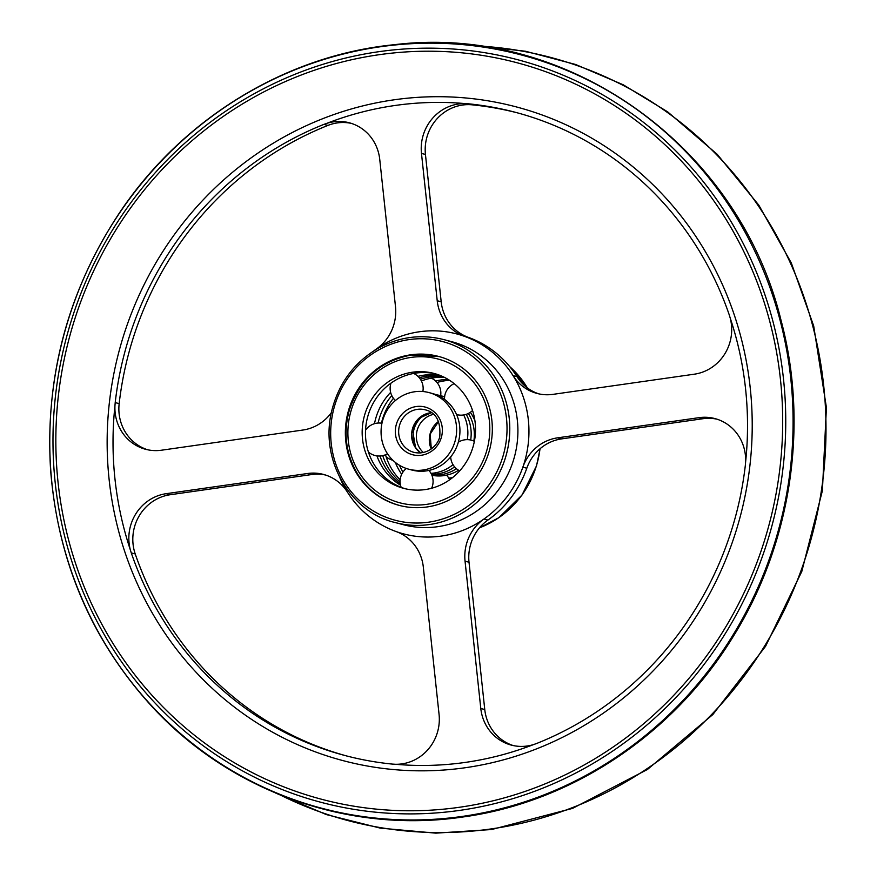 <?xml version="1.0" encoding="UTF-8"?>
<svg xmlns="http://www.w3.org/2000/svg" width="877" height="877" viewBox="0 0 877 877"><rect width="100%" height="100%" fill="white"/><g stroke="black" fill="none" stroke-linecap="round" stroke-linejoin="round"><path stroke-width="1.32" d="M468.23 103.782L465.161 103.596A44.025 41.844 -75.1 0 0 421.475 153.42L425.444 154.473A44.025 41.844 104.9 0 1 472.199 104.834L468.23 103.782A332.701 316.235 104.9 0 1 515.862 112.431A332.701 316.235 104.9 0 1 729.28 314.964L730.201 318.011A44.025 41.844 -75.1 0 1 694.365 374.183L552.959 394.365A44.025 41.844 -75.1 0 1 536.987 393.422A44.025 41.844 -75.1 0 1 513.078 375.674A103.453 98.334 -75.1 0 0 464.426 336.319L468.384 337.371A44.025 41.844 104.9 0 1 441.186 301.787L437.217 300.734A44.025 41.844 -75.1 0 0 464.426 336.319A103.453 98.334 -75.1 0 0 376.595 348.849A44.025 41.844 -75.1 0 0 395.494 306.687L379.741 159.373A44.025 41.844 -75.1 0 0 349.342 122.791A44.025 41.844 -75.1 0 0 326.88 123.328L323.942 124.37L327.91 125.422A44.025 41.844 104.9 0 1 351.304 123.372M517.847 112.969A332.701 316.235 -75.1 0 0 472.199 104.834M437.217 300.734L421.475 153.42M425.444 154.473L441.186 301.787M538.982 393.905A44.025 41.844 104.9 0 1 517.035 376.726A103.453 98.334 -75.1 0 0 468.384 337.371M513.198 745.549A44.025 41.844 104.9 0 1 484.762 709.548L480.793 708.484A44.025 41.844 -75.1 0 0 511.203 745.077A44.025 41.844 -75.1 0 0 533.654 744.54L536.603 743.499A332.701 316.235 104.9 0 0 745.34 465.281L745.603 462.069A44.025 41.844 -75.1 0 0 714.985 418.592A44.025 41.844 -75.1 0 0 699.013 417.66L702.97 418.713A44.025 41.844 104.9 0 1 716.947 419.173M526.814 468.219A44.025 41.844 104.9 0 1 561.565 438.895L557.608 437.831A44.025 41.844 -75.1 0 0 522.856 467.167L526.814 468.219A103.453 98.334 -75.1 0 1 487.908 520.072L483.951 519.02A44.025 41.844 -75.1 0 0 465.051 561.181L469.02 562.234A44.025 41.844 104.9 0 1 487.908 520.072M557.608 437.831L699.013 417.66M702.97 418.713L561.565 438.895M131.265 552.894L135.233 553.957A44.025 41.844 104.9 0 1 170.149 494.738L166.181 493.685A44.025 41.844 -75.1 0 0 130.333 549.846L131.265 552.894A332.701 316.235 104.9 0 0 344.672 755.437A332.701 316.235 104.9 0 0 392.304 764.086L395.384 764.273A44.025 41.844 -75.1 0 0 439.07 714.448L423.328 567.134A44.025 41.844 -75.1 0 0 396.119 531.55A103.453 98.334 -75.1 0 0 441.186 536.099A103.453 98.334 -75.1 0 0 483.951 519.02A103.453 98.334 -75.1 0 0 522.856 467.167A103.453 98.334 -75.1 0 0 513.078 375.674L517.035 376.726M480.793 708.484L465.051 561.181M469.02 562.234L484.762 709.548M135.233 553.957A332.701 316.235 -75.1 0 0 346.656 755.952M340.046 478.064A103.453 98.334 -75.1 0 0 347.467 492.194A44.025 41.844 -75.1 0 0 323.558 474.446A44.025 41.844 -75.1 0 0 307.586 473.503L311.554 474.567A44.025 41.844 104.9 0 1 325.531 475.016M347.467 492.194A103.453 98.334 -75.1 0 0 396.119 531.55M166.181 493.685L307.586 473.503M311.554 474.567L170.149 494.738M147.555 449.748A44.025 41.844 104.9 0 1 119.162 403.639L115.205 402.587A332.701 316.235 104.9 0 1 323.942 124.37M115.205 402.587L114.942 405.799A44.025 41.844 -75.1 0 0 145.56 449.276A44.025 41.844 -75.1 0 0 161.532 450.208L302.938 430.026A44.025 41.844 -75.1 0 0 331.287 412.826M327.91 125.422A332.701 316.235 -75.1 0 0 119.162 403.639M376.595 348.849A103.453 98.334 -75.1 0 0 373.931 350.789M426.978 506.972A77.033 73.229 -75.1 0 0 492.085 435.178A77.033 73.229 -75.1 0 0 438.664 356.446A77.033 73.229 -75.1 0 0 348.081 412.047A77.033 73.229 -75.1 0 0 399.024 505.338A77.033 73.229 -75.1 0 0 426.978 506.972M450.8 478.963A39.618 37.656 104.9 0 1 449.156 478.952M473.843 441.054A39.618 37.656 -75.1 0 0 474.117 430.245A39.618 37.656 -75.1 0 0 468.362 413.451M431.747 474.895A39.618 37.656 -75.1 0 0 456.413 468.68M400.076 481.901A59.428 56.49 104.9 0 1 382.745 455.645M381.451 423.174A59.428 56.49 104.9 0 1 393.433 398.301M420.401 379.27A59.428 56.49 104.9 0 1 442.786 376.584M449.572 380.322A59.428 56.49 -75.1 0 0 436.998 382.493M399.463 465.292A59.428 56.49 -75.1 0 0 402.981 472.056M431.912 475.29A39.618 37.656 104.9 0 0 432.164 475.345L432.306 475.367A39.618 37.656 104.9 0 0 458.605 470.269M452.521 477.636A39.618 37.656 104.9 0 1 448.684 478.042M470.313 412.311A39.618 37.656 104.9 0 1 474.939 420.883M401.688 474.282A59.428 56.49 104.9 0 1 395.33 462.409M435.65 381.067A59.428 56.49 104.9 0 1 448.059 379.368M421.398 380.98A59.428 56.49 104.9 0 1 444.354 377.329M400.153 479.796A59.428 56.49 104.9 0 1 385.518 454.768M466.213 414.328A39.618 37.656 104.9 0 1 470.949 429.401A39.618 37.656 104.9 0 1 470.697 440.024M454.604 466.871A39.618 37.656 104.9 0 1 431.451 474.238M436.253 394.771A39.618 37.656 104.9 0 1 440.276 395.593L443.576 396.481A39.618 37.656 104.9 0 1 444.628 396.777M456.402 425.531A39.618 37.656 -75.1 0 0 429.039 392.6A39.618 37.656 -75.1 0 0 382.46 421.201A39.618 37.656 -75.1 0 0 408.649 469.173A39.618 37.656 -75.1 0 0 456.402 425.531M475.181 422.857A59.428 56.49 104.9 0 1 403.552 488.325A59.428 56.49 104.9 0 1 364.262 416.356A59.428 56.49 104.9 0 1 434.137 373.459A59.428 56.49 104.9 0 1 475.181 422.857M441.274 375.904A59.428 56.49 -75.1 0 0 419.283 377.779M391.8 395.615A59.428 56.49 -75.1 0 0 378.119 423.054M379.971 456.018A59.428 56.49 -75.1 0 0 400.23 483.665M408.649 469.173L411.96 470.061A39.618 37.656 104.9 0 0 414.448 470.62L414.591 470.653A39.618 37.656 104.9 0 0 454.955 450.504L455.031 450.361A39.618 37.656 104.9 0 0 459.712 426.408A39.618 37.656 104.9 0 0 450.131 404.494L450.033 404.385A39.618 37.656 104.9 0 0 432.339 393.488L429.039 392.6M405.218 488.73A59.428 56.49 104.9 0 1 365.819 439.903L365.797 439.717A59.428 56.49 104.9 0 1 398.695 378.48L398.86 378.393A59.428 56.49 104.9 0 1 435.781 373.931M440.276 395.593A39.618 37.656 104.9 0 1 444.595 397.051M463.692 414.953A39.618 37.656 104.9 0 1 467.638 428.524A39.618 37.656 104.9 0 1 467.32 439.651M453.014 464.657A39.618 37.656 104.9 0 1 430.969 473.328M400.504 485.189A59.428 56.49 104.9 0 1 376.935 455.887M374.501 423.69A59.428 56.49 104.9 0 1 390.627 392.403M417.945 376.354A59.428 56.49 104.9 0 1 439.673 375.257M395.384 764.273A332.591 316.137 -75.1 0 0 465.38 762.398A332.591 316.137 -75.1 0 0 533.654 744.54M745.603 462.069A332.591 316.137 -75.1 0 0 730.201 318.011M465.161 103.596A332.591 316.137 -75.1 0 0 326.88 123.328M114.942 405.799A332.591 316.137 -75.1 0 0 130.333 549.846M465.369 767.715A338.138 321.399 -75.1 0 0 689.454 227.198A338.138 321.399 -75.1 0 0 134.225 306.413A338.138 321.399 -75.1 0 0 465.369 767.715M428.601 522.188A92.447 87.875 -75.1 0 0 489.87 374.413A92.447 87.875 -75.1 0 0 338.073 396.075A92.447 87.875 -75.1 0 0 428.601 522.188M429.5 524.534A94.65 89.958 -75.1 0 0 509.493 436.34A94.65 89.958 -75.1 0 0 443.861 339.607C421.201 333.896 399.364 336.746 378.371 348.136C354.144 362.311 338.555 383.359 331.627 411.28C319.425 461.532 351.611 512.65 395.154 522.528A94.65 89.958 -75.1 0 0 429.5 524.534M479.478 527.833A94.65 89.958 -75.1 0 0 540.002 448.794M527.362 387.908A94.65 89.958 -75.1 0 0 509.756 366.641M279.796 794.759A394.803 375.268 -75.1 0 0 491.076 828.929A394.803 375.268 -75.1 0 0 825.959 422.824A394.803 375.268 -75.1 0 0 479.116 46.053M462.541 816.377A389.64 370.357 -75.1 0 0 720.751 193.532A389.64 370.357 -75.1 0 0 80.958 284.817A389.64 370.357 -75.1 0 0 462.541 816.377M459.899 810.359A384.093 365.095 -75.1 0 0 714.437 196.371A384.093 365.095 -75.1 0 0 83.743 286.351A384.093 365.095 -75.1 0 0 459.899 810.359M459.471 807.268A381.002 362.146 -75.1 0 0 711.96 198.235A381.002 362.146 -75.1 0 0 86.352 287.492A381.002 362.146 -75.1 0 0 459.471 807.268M395.154 522.528L403.277 524.687A94.65 89.958 -75.1 0 0 437.623 526.704A94.65 89.958 -75.1 0 0 517.616 438.5A94.65 89.958 -75.1 0 0 451.984 341.767L443.861 339.607M438.599 421.366A22.013 20.916 -75.1 0 0 431.243 448.98M423.383 452.554A22.013 20.916 104.9 0 1 417.134 430.432A22.013 20.916 104.9 0 1 433.556 414.35M425.926 413.977A24.655 23.427 -75.1 0 0 416.575 449.09M430.267 412.815A22.013 20.916 -75.1 0 0 412.223 429.774A22.013 20.916 -75.1 0 0 420.73 452.96L415.566 447.741L412.453 429.39L419.074 418.252L431.473 412.694A22.013 20.916 -75.1 0 0 430.267 412.815M413.977 452.368A22.013 20.916 104.9 0 1 398.717 429.873A22.013 20.916 104.9 0 1 417.32 409.362A22.013 20.916 104.9 0 1 425.301 409.833C435.968 412.409 440.791 421.212 439.783 436.264C438.577 444.354 428.151 455.547 413.977 452.368M416.246 406.544A24.655 23.427 -75.1 0 0 399.912 445.954A24.655 23.427 -75.1 0 0 440.386 440.177A24.655 23.427 -75.1 0 0 416.246 406.544M399.824 505.547C382.306 500.657 368.45 490.473 358.233 474.994C345.812 454.768 342.907 432.931 349.528 409.504C360.195 378.941 380.815 360.776 411.412 355.01L439.059 356.555A77.033 73.229 -75.1 0 0 411.51 355.021M410.995 357.421A74.392 70.719 104.9 0 1 483.852 458.912A74.392 70.719 104.9 0 1 361.697 476.343A74.392 70.719 104.9 0 1 410.995 357.421M509.669 366.531L527.472 387.985M540.111 448.684L536.516 465.83L522.001 495.056L498.947 517.638L479.434 527.888M275.115 792.819L326.365 814.59L380.333 828.129L435.825 833.15L491.624 829.532L572.517 808.408L647.467 769.458L712.869 714.536L765.566 646.316L801.808 571.431L822.396 490.671L826.419 407.608L813.692 325.948L791.306 262.947L758.813 205.152L717.178 154.275L667.627 111.828L623.262 84.795L575.608 64.481L525.575 51.261L474.095 45.407M463.078 816.969C572.045 802.071 674.051 733.841 733.446 636.154C791.339 543.093 809.087 424.939 780.947 319.973C738.533 145.768 566.882 23.471 394.431 44.694C286.099 55.262 182.668 118.439 119.732 212.475C68.022 290.517 44.979 376.277 50.581 469.743C57.904 561.543 91.679 640.451 151.896 706.456C230.366 791.821 349.134 834.005 463.078 816.969M431.309 448.925L430.158 434.104L438.632 421.442M449.561 479.862A16.51 16.51 0 0 0 446.623 475.148M440.649 395.691A16.51 16.51 0 0 0 431.374 378.162M386.121 456.764A16.51 16.51 0 0 0 392.874 460.261M406.325 468.471A16.51 16.51 0 0 0 401.173 487.338M431.605 488.259A16.51 16.51 0 0 0 428.908 470.434M450.679 456.906A16.51 16.51 0 0 0 459.691 470.872M474.38 441.306A16.51 16.51 0 0 0 458.331 442.205M456.566 414.558A16.51 16.51 0 0 0 472.539 410.491M454.165 383.644A16.51 16.51 0 0 0 444.529 399.375M422.846 391.526A16.51 16.51 0 0 0 413.659 373.438M390.989 383.128A16.51 16.51 0 0 0 395.439 400.515M381.966 423.251A16.51 16.51 0 0 0 365.534 430.201M368.417 452.05A16.51 16.51 0 0 0 387.502 453.771"/></g></svg>
